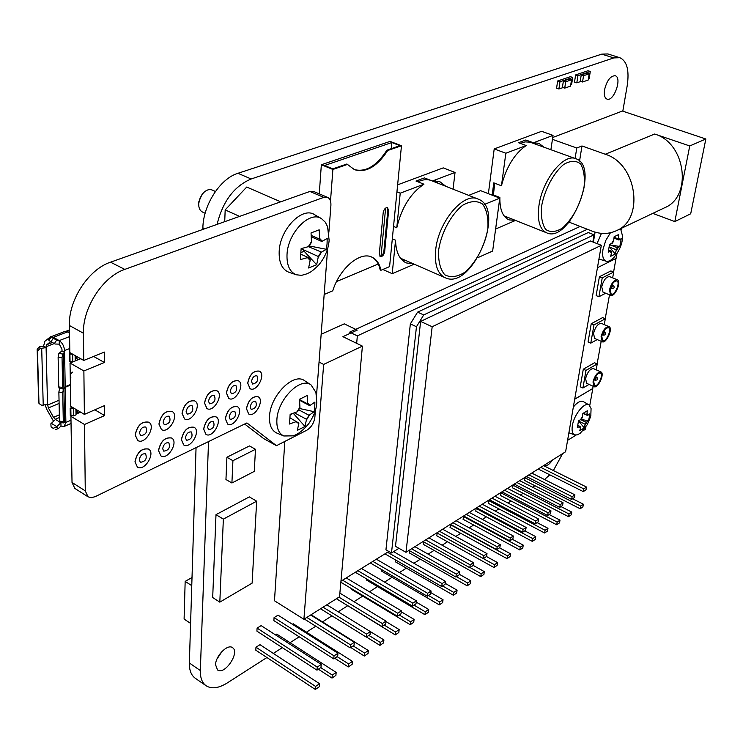 <?xml version="1.0" encoding="UTF-8"?>
<svg xmlns="http://www.w3.org/2000/svg" width="743" height="743" viewBox="0 0 743 743"><rect width="100%" height="100%" fill="white"/><g stroke="black" fill="none" stroke-linecap="round" stroke-linejoin="round"><path stroke-width="1.11" d="M266.913 657.527L227.33 682.901C218.702 688.269 211.625 689.216 206.099 685.752C202.087 682.845 200.164 677.774 200.341 670.539L189.363 662.988C189.224 670.205 191.183 675.276 195.223 678.21L206.099 685.752M189.363 662.988L196.05 447.657M202.82 229.448L202.867 227.86L204.789 228.751M217.058 224.395C222.798 201.325 234.166 186.187 251.162 178.979L237.936 173.295C220.272 178.506 203.145 205.022 202.867 227.86M237.936 173.295L601.719 54.137L613.764 57.917L619.838 57.703C626.999 61.028 629.451 70.353 627.203 85.696L622.81 111.181M619.838 57.703L607.83 53.942L601.719 54.137M216.975 659.022L222.203 651.221M208.523 441.593L200.341 670.539M273.322 653.422L282.321 647.645M290.067 642.686L299.215 636.816M306.45 632.182L315.756 626.219M322.499 621.891L331.945 615.836M338.223 611.814L347.557 605.833M353.993 601.7L362.705 596.118M369.447 591.799L377.546 586.608M384.577 582.094L392.09 577.274M399.4 572.593L406.356 568.135M413.925 563.287L420.343 559.173M428.154 554.157L434.051 550.377M442.113 545.213L447.509 541.758M455.793 536.446L460.706 533.298M469.214 527.846L473.653 524.995M482.365 519.403L486.359 516.849M495.275 511.128L498.841 508.853M507.943 503.011L511.082 500.996M520.379 495.042L523.109 493.287M532.573 487.222L534.923 485.718M562.618 453.639L553.377 470.542M549.801 474.823L544.526 479.523M613.764 57.917L251.162 178.979M576.809 82.844L574.515 82.083L575.621 74.922L588.001 70.743L590.295 71.486L577.924 75.665L576.809 82.844L580.877 81.442M558.885 89.002L556.572 88.231L557.649 80.978L570.392 76.687L572.695 77.439L559.971 81.749L558.885 89.002L563.055 87.572M552.718 137.501L622.393 111.041L705.85 138.997L689.745 145.953L674.811 221.59L690.702 213.78L705.85 138.997M604.542 89.81C606.873 80.523 610.43 75.823 615.204 75.73C622.467 77.56 613.848 102.032 607.012 99.098C604.672 98.02 603.845 94.928 604.542 89.81M215.572 664.762C215.563 655.855 227.655 643.679 232.485 647.636C240.323 652.131 224.674 675.563 217.532 669.963L215.572 664.762M552.458 460.038C549.606 464.282 547.071 466.056 544.86 465.341L544.461 465.081M321.152 334.285L344.25 323.855L357.262 330.087L342.922 336.672L362.408 346.127L323.651 364.414L303.906 619.281L274.473 600.762L284.82 441.435M524.911 477.749L580.664 506.067L580.172 508.751L524.484 480.405L524.911 477.749L526.666 476.644M513.051 485.225L569.027 513.989L568.544 516.682L512.633 487.891L513.051 485.225L514.583 484.26M500.968 492.832L557.176 522.05L556.702 524.772L500.568 495.516L500.968 492.832L502.287 492.005M488.671 500.587L545.102 530.27L544.638 533L488.281 503.28L488.671 500.587L489.748 499.909M476.152 508.472L532.805 538.638L532.341 541.387L475.771 511.193L476.152 508.472L476.978 507.952M463.391 516.515L520.267 547.173L519.812 549.941L463.019 519.246L463.966 516.153M450.397 524.707L507.478 555.866L507.042 558.652L450.026 527.456L450.704 524.512M437.144 533.056L494.448 564.736L494.021 567.531L436.791 535.824L437.181 533.028M470.04 567.541L481.167 573.772L480.749 576.596L423.306 544.34L423.612 541.842M456.443 576.661L467.607 582.995L467.208 585.837L409.551 553.033L409.811 550.851M442.577 585.958L453.787 592.403L453.397 595.254L395.536 561.894L395.74 560.046M428.423 595.44L439.68 602.006L439.299 604.876L381.233 570.93L381.391 569.444M413.99 605.118L425.284 611.795L424.912 614.693L366.652 580.144L366.763 579.038M399.251 615L410.591 621.798L410.238 624.705L351.773 589.552L351.838 588.846M384.215 625.086L395.582 632.005L395.248 634.931L336.616 598.867M292.38 624.278L293.197 623.758L352.433 661.372L348.625 663.954L348.337 666.935L352.145 664.344L352.433 661.372M333.765 658.902L273.879 620.619L274.074 617.609L278.04 615.158L337.963 653.236L334.044 655.855L333.765 658.902L337.684 656.273L337.963 653.236M275.523 634.903L276.767 634.113L336.18 672.424L332.288 675.071L332.019 678.071L335.901 675.424L336.18 672.424M316.973 670.158L256.92 631.141L257.097 628.114L261.137 625.615L321.236 664.418L317.233 667.093L316.973 670.158L320.976 667.474L321.236 664.418M315.338 689.458L255.806 650.199L255.973 647.218L259.994 644.683L319.574 683.727L315.589 686.439L315.338 689.458L319.314 686.746L319.574 683.727M219.817 602.146L212.693 597.539L215.99 514.667L249.323 496.891L256.66 501.2L223.355 519.125L219.817 602.146L252.118 583.134L256.66 501.2M231.909 482.996L225.956 479.514L226.912 457.242L249.472 445.939L255.471 449.301L232.921 460.688L231.909 482.996L254.282 471.396L255.471 449.301M319.267 193.849L321.347 164.751L390.094 141.384L401.471 145.758L387.707 150.513C377.128 166.664 366.058 173.054 354.495 169.673L346.879 164.008L332.808 168.865L324.552 165.503L391.84 142.545L399.975 145.674L386.889 150.197L387.707 150.513M488.374 193.682L494.206 148.934L541.591 131.316L553.033 135.384L533.474 142.777L538.898 143.315L543.997 147.207M397.626 184.84L443.237 167.881L455.041 172.45L432.37 181.023L439.986 181.794L445.884 186.335M468.722 195.363L480.582 190.635L499.77 198.14L484.464 204.418M417.938 181.821C422.553 179.611 426.761 179.109 430.55 180.308M493.389 194.917L494.764 183.215M520.36 143.39L525.004 141.885L529.935 142.145L575.769 158.705C563.733 153.002 542.149 180.28 538.926 205.792C537.143 220.383 539.669 229.373 546.523 232.763C569.797 244.298 600.92 166.256 575.769 158.705M582.549 81.99L580.246 81.238L581.23 74.978L583.534 75.721L582.549 81.99L588.205 80.04L589.199 73.798L583.534 75.721M581.23 74.978L586.896 73.055L589.199 73.798M564.726 88.129L562.414 87.358L563.37 81.024L565.692 81.786L564.726 88.129L570.55 86.123L571.516 79.807L565.692 81.786M563.37 81.024L569.203 79.046L571.516 79.807M588.391 78.86L589.162 78.591L590.295 71.486M575.621 74.922L577.924 75.665M570.735 84.934L571.59 84.637L572.695 77.439M557.649 80.978L559.971 81.749M569.955 220.894L569.714 222.389L568.163 223.086M569.714 222.389L592.282 231.184C600.669 234.351 608.675 234.203 616.291 230.748C644.692 219.575 637.16 163.766 605.276 154.247L581.973 145.962L579.549 161.082M581.973 145.962L576.763 148.024L552.439 139.34M575.11 158.463L576.763 148.024M689.745 145.953L654.657 134.028C685.9 142.897 692.652 196.663 664.558 207.789L616.291 230.748M652.791 213.38L674.811 221.59M477.823 257.663L492.646 251.041L499.77 198.14M393.539 226.42L396.781 227.795C401.526 207.734 410.573 193.208 423.937 184.208L415.996 181.051L424.439 177.893L432.37 181.023M405.966 260.598L402.687 260.635M435.723 180.855L438.017 183.233M413.665 263.951L406.207 262.92C399.446 259.623 395.889 252.044 395.545 240.175L392.323 238.791M515.503 220.42L509.02 219.882C502.732 216.975 499.677 209.498 499.881 197.452L492.256 194.471L493.789 182.843L501.451 185.796C506.299 167.008 514.555 153.587 526.22 145.526L518.503 142.721L525.784 140L533.474 142.777M508.017 217.439L505.63 217.662M534.719 142.675L536.353 144.448M396.938 191.843L400.226 193.18L396.781 227.795M423.937 184.208L400.226 193.18M453.063 189.177L455.041 172.45M395.545 240.175L392.211 273.675L414.195 264.183M494.206 148.934L505.834 153.234L501.451 185.796M526.22 145.526L505.834 153.234M550.888 149.705L553.033 135.384M499.881 197.452L495.627 229.03L515.54 220.43M382.812 269.486L392.211 273.675M354.17 169.534C365.63 172.497 376.534 166.051 386.889 150.197M379.301 253.865L383.193 212.656C383.955 209.201 385.394 207.548 387.53 207.687L388.617 210.548L384.67 251.645C383.89 255.072 382.441 256.716 380.323 256.567L379.301 253.865M379.961 256.335C381.967 256.01 383.277 254.338 383.89 251.301L387.827 210.223L387.094 207.576M324.162 294.479L332.743 290.819C339.7 268.269 360.16 251.032 371.955 257.162C376.552 259.344 379.562 263.719 380.964 270.276L380.184 269.932C378.819 263.533 375.921 259.214 371.491 256.967M321.347 164.751L332.883 169.46L330.505 201.047M347.705 164.342L332.883 169.46M380.964 270.276L389.583 266.607L401.471 145.758M378.215 264.025L336.533 281.569M391.84 142.545L391.255 148.684M385.617 208.077L381.057 256.075M226.912 457.242L232.921 460.688M215.99 514.667L223.355 519.125M255.973 647.218L315.589 686.439M257.097 628.114L317.233 667.093M318.375 669.22L332.019 678.071M320.772 667.613L332.288 675.071M274.074 617.609L334.044 655.855M334.731 658.252L348.337 666.935M337.136 656.636L348.625 663.954M350.194 647.887L354.03 645.314L354.327 642.296L350.492 644.859L350.194 647.887L304.324 619.021M306.822 617.442L350.492 644.859M310.685 615L354.327 642.296M364.311 656.041L368.036 653.506L368.342 650.543L364.618 653.078L364.311 656.041L350.752 647.515M353.166 645.899L364.618 653.078M311.085 614.749L368.342 650.543M366.271 637.104L370.023 634.596L370.339 631.587L366.587 634.095L366.271 637.104L320.539 608.777M323.047 607.189L366.587 634.095M326.836 604.802L383.917 639.946L380.267 642.435L379.942 645.379L383.583 642.89L383.917 639.946M366.429 637.002L379.942 645.379M368.853 635.376L380.267 642.435M382.004 626.563L385.673 624.101L386.007 621.111L382.339 623.572L382.004 626.563L336.421 598.747M338.938 597.158L382.339 623.572M339.867 593.128L386.007 621.111M395.248 634.931L398.815 632.497L399.158 629.572L395.582 632.005M385.961 621.566L399.158 629.572M397.412 616.235L400.997 613.829L401.35 610.857L397.756 613.263L397.412 616.235L340.861 582.243M342.597 580.19L397.756 613.263M346.238 577.933L401.35 610.857M410.238 624.705L413.73 622.318L414.083 619.421L410.591 621.798M401.248 611.74L414.083 619.421M412.495 606.121L416.006 603.771L416.368 600.818L412.848 603.177L412.495 606.121L355.34 572.268M357.875 570.689L412.848 603.177M361.442 568.479L416.368 600.818M424.912 614.693L428.339 612.353L428.711 609.464L425.284 611.795M416.21 602.099L428.711 609.464M427.262 596.22L430.708 593.917L431.079 590.982L427.634 593.295L427.262 596.22L370.302 562.962M372.847 561.383L427.634 593.295M376.339 559.21L431.079 590.982M439.299 604.876L442.652 602.582L443.032 599.722L439.68 602.006M430.866 592.645L443.032 599.722M441.723 586.524L445.103 584.267L445.484 581.351L442.113 583.608L441.723 586.524L384.967 553.851M387.521 552.253L442.113 583.608M393.604 551.65L445.484 581.351M453.397 595.254L456.685 593.016L457.075 590.165L453.787 592.403M445.224 583.366L457.075 590.165M455.896 577.023L459.202 574.803L459.611 571.915L456.295 574.125L455.896 577.023L409.003 550.396M411.557 548.789L456.295 574.125M414.91 546.672L459.611 571.915M467.208 585.837L470.43 583.636L470.839 580.803L467.607 582.995M459.285 574.265L470.839 580.803M469.79 567.708L473.031 565.544L473.44 562.665L470.198 564.838L469.79 567.708L423.064 541.536M425.628 539.929L470.198 564.838M428.906 537.858L473.44 562.665M480.749 576.596L483.907 574.441L484.325 571.627L481.167 573.772M473.059 565.33L484.325 571.627M483.405 558.587L486.581 556.451L486.999 553.6L483.823 555.727L483.405 558.587L436.856 532.852M439.419 531.236L483.823 555.727M442.633 529.211L486.999 553.6M494.021 567.531L497.123 565.423L497.55 562.627L494.448 564.736M486.479 556.526L497.55 562.627M496.751 549.634L499.863 547.554L500.299 544.712L497.178 546.792L496.751 549.634L450.379 524.335M452.942 522.719L497.178 546.792M456.1 520.732L500.299 544.712M507.042 558.652L510.088 556.581L510.525 553.795L507.478 555.866M499.5 547.795L510.525 553.795M509.837 540.867L512.893 538.814L513.339 536L510.283 538.043L509.837 540.867L463.641 515.976M466.214 514.36L510.283 538.043M469.307 512.41L513.339 536M519.812 549.941L522.793 547.907L523.248 545.139L520.267 547.173M512.261 539.242L523.248 545.139M522.673 532.257L525.663 530.251L526.118 527.446L523.128 529.453L522.673 532.257L476.653 507.785M479.226 506.159L523.128 529.453M482.272 504.246L526.118 527.446M532.341 541.387L535.266 539.39L535.731 536.641L532.805 538.638M524.79 530.836L535.731 536.641M535.257 523.824L538.201 521.846L538.666 519.069L535.722 521.029L535.257 523.824L489.423 499.742M492.005 498.116L535.722 521.029M494.987 496.24L538.666 519.069M544.638 533L547.507 531.041L547.981 528.31L545.102 530.27M537.087 522.598L547.981 528.31M547.61 515.54L550.498 513.608L550.972 510.84L548.083 512.772L547.61 515.54L501.962 491.838M504.534 490.222L548.083 512.772M507.469 488.374L550.972 510.84M556.702 524.772L559.525 522.849L559.999 520.128L557.176 522.05M549.151 514.509L559.999 520.128M559.73 507.413L562.562 505.519L563.045 502.77L560.213 504.664L559.73 507.413L514.267 484.092M516.84 482.467L560.213 504.664M519.719 480.656L563.045 502.77M568.544 516.682L571.311 514.797L571.794 512.103L569.027 513.989M560.993 506.568L571.794 512.103M571.627 499.445L574.404 497.578L574.896 494.847L572.119 496.705L571.627 499.445L526.35 476.486M528.923 474.861L572.119 496.705M531.747 473.087L574.896 494.847M580.172 508.751L582.893 506.902L583.385 504.218L580.664 506.067M572.621 498.776L583.385 504.218M583.301 491.615L586.032 489.786L586.533 487.064L583.803 488.894L583.301 491.615L538.211 469.009M540.783 467.384L583.803 488.894M543.56 465.647L586.533 487.064M190.589 623.396L184.097 619.068L185.165 581.379L192.019 577.525M191.759 585.66L185.165 581.379M303.906 619.281L339.532 596.778L362.408 346.127M319.044 362.101L323.651 364.414M574.71 399.149L592.803 388.496L574.692 399.232M567.578 440.358L576.039 435.101M582.735 430.931L585.512 429.213L585.939 426.853M589.756 405.52L592.803 388.496M597.446 267.694L616.096 258.406L616.969 253.53M593.304 242.134L595.004 232.113M595.078 232.141L593.378 242.162M621.269 229.503L621.492 228.268M601.765 336.347C603.372 330.691 605.61 327.83 608.48 327.765C612.195 329.028 606.177 342.504 602.731 340.628L601.765 336.347M601.087 336.718L602.22 341.761C606.269 343.963 613.356 328.109 608.981 326.623C605.61 326.706 602.972 330.068 601.087 336.718M602.22 341.761L594.679 338.483L593.508 333.449C595.384 326.809 598.013 323.465 601.403 323.391L608.981 326.623M610.133 289.575C611.73 283.882 613.969 281.003 616.848 280.938C620.702 282.173 614.758 296.011 611.183 294.144L610.133 289.575M609.446 289.937L610.681 295.305C614.888 297.506 621.882 281.216 617.34 279.767C613.95 279.842 611.322 283.232 609.446 289.937M610.681 295.305L602.982 292.12L601.719 286.752C603.567 280.065 606.204 276.693 609.613 276.628L617.34 279.767M593.676 381.558C595.301 375.949 597.53 373.107 600.381 373.032C603.966 374.314 597.874 387.456 594.567 385.58L593.676 381.558M592.998 381.958L594.056 386.685C597.939 388.886 605.108 373.432 600.892 371.927C597.539 372.011 594.911 375.354 592.998 381.958M594.056 386.685L586.654 383.314L585.577 378.596C587.472 372.011 590.1 368.677 593.471 368.612L600.892 371.927M604.273 324.617L605.322 318.775L593.973 324.932L590.778 343.155L597.214 339.579M612.65 277.863L613.69 272.059L602.22 277.891L598.914 296.745L605.656 293.234M596.183 369.819L597.233 363.94L586.004 370.404L582.911 388.032L589.069 384.41M582.911 388.032L580.227 386.806L583.301 369.197L586.004 370.404M583.301 369.197L594.549 362.751L597.233 363.94M593.973 324.932L591.224 323.753L588.047 341.966L590.778 343.155M591.224 323.753L602.582 317.605L605.322 318.775M598.914 296.745L596.127 295.584L599.406 276.74L602.22 277.891M599.406 276.74L610.895 270.935L613.69 272.059M405.975 552.3L395.49 546.337L420.622 321.422L590.369 240.973L601.319 245.292L432.175 326.744L405.975 552.3L565.609 451.753L601.319 245.292M420.622 321.422L432.175 326.744M410.35 323.892L417.585 312.144L423.714 314.939L416.461 326.734L410.35 323.892L385.942 549.792L391.487 552.968L398.954 548.306M416.461 326.734L391.487 552.968M417.585 312.144L588.28 232.531L594.084 234.807L423.714 314.939M592.877 241.958L594.084 234.807M592.738 388.459L593.128 386.258M597.131 363.894L601.18 341.306M605.22 318.728L609.501 294.822M613.588 272.022L616.012 258.443M587.369 229.262L357.337 335.873L349.609 332.149L580.134 226.448M340.953 581.212L388.821 551.445M357.337 335.873L356.668 343.34M315.385 410.424L314.874 417.176C314.01 423.036 311.308 427.401 306.775 430.243L276.48 445.679L263.719 438.621L244.67 424.03M316.527 395.378L327.635 248.626M328.87 232.262L330.904 205.421C331.118 201.279 329.994 198.585 327.552 197.35L313.639 191.471L309.85 191.471L323.781 197.369L327.552 197.35M72.025 482.458L74.829 488.411L88.036 496.816L85.269 490.863L72.025 482.458L70.919 416.349L72.433 415.69M76.427 413.953L80.597 412.142M323.781 197.369L124.787 269.393L110.531 262.186C88.584 269.31 68.421 300.172 69.396 325.499L69.851 352.591L83.755 360.439L104.382 352.08L104.419 362.491L83.875 370.943L84.377 414.39L70.752 406.3L70.028 363.039L72.73 361.943M75.21 360.949L80.718 358.73M110.531 262.186L309.85 191.471M276.48 445.679L246.908 422.934L95.215 496.649L91.324 497.68L88.036 496.816M69.396 325.499L83.439 333.226C82.584 307.778 102.868 276.656 124.787 269.393M83.439 333.226L83.755 360.439M247.772 383.165L250.075 388.673C256.567 392.675 266.328 374.305 259.391 371.156C253.567 370.506 249.694 374.509 247.772 383.165M250.047 388.654L247.688 383.119C249.611 374.463 253.484 370.46 259.307 371.11L259.335 371.129M251.487 381.447C252.397 377.379 254.217 375.503 256.957 375.809C258.648 380.24 257.189 382.989 252.574 384.047L251.487 381.447M226.476 392.991L228.816 398.48C235.447 402.641 245.515 384.112 238.419 380.815C232.401 380.1 228.417 384.159 226.476 392.991M228.733 398.443L226.392 392.945C228.333 384.112 232.318 380.063 238.336 380.769L238.364 380.787M230.284 391.227C231.203 387.075 233.079 385.171 235.912 385.515C237.63 390.029 236.125 392.806 231.398 393.827L230.284 391.227M204.594 403.077L206.981 408.557C213.752 412.885 224.145 394.189 216.891 390.744C210.659 389.954 206.563 394.069 204.594 403.077M206.898 408.511L204.511 403.031C206.48 394.022 210.575 389.917 216.807 390.697L216.835 390.707M208.514 401.276C209.442 397.031 211.374 395.1 214.3 395.471C216.046 400.096 214.486 402.892 209.637 403.858L208.514 401.276M182.119 413.452L184.533 418.913C191.453 423.399 202.198 404.545 194.777 400.941C188.332 400.078 184.106 404.248 182.119 413.452M184.505 418.894L182.035 413.396C184.023 404.201 188.248 400.031 194.694 400.895L194.777 400.941M186.14 411.594C187.087 407.266 189.075 405.306 192.103 405.715C193.867 410.433 192.261 413.257 187.282 414.167L186.14 411.594M159.011 424.104L161.463 429.547C168.531 434.209 179.648 415.198 172.06 411.418C165.383 410.48 161.036 414.705 159.011 424.104M161.435 429.528L158.928 424.058C160.952 414.659 165.299 410.433 171.977 411.371L172.004 411.39M163.154 422.191C164.11 417.78 166.153 415.792 169.302 416.238C171.076 421.067 169.413 423.909 164.314 424.764L163.154 422.191M135.254 435.064L137.734 440.469C144.95 445.336 156.467 426.148 148.721 422.2C141.792 421.179 137.306 425.46 135.254 435.064M137.706 440.46L135.17 435.008C137.223 425.414 141.709 421.123 148.628 422.154L148.721 422.2M139.517 433.095C140.483 428.581 142.591 426.566 145.851 427.058C147.643 431.989 145.925 434.859 140.687 435.658L139.517 433.095M246.5 408.715L248.701 414.018C255.016 418.012 264.889 399.91 258.109 396.762C252.323 396.112 248.45 400.106 246.5 408.715M248.673 414L246.425 408.669C248.376 400.059 252.239 396.075 258.025 396.716L258.053 396.725M250.187 406.96C251.106 402.91 252.926 401.034 255.648 401.341C257.254 405.724 255.778 408.436 251.218 409.458L250.187 406.96M225.389 418.783L227.627 424.067C234.082 428.209 244.252 409.95 237.333 406.662C231.342 405.957 227.367 409.997 225.389 418.783M227.599 424.049L225.315 418.736C227.284 409.95 231.259 405.91 237.249 406.616L237.277 406.635M229.169 416.981C230.107 412.848 231.974 410.953 234.797 411.288C236.413 415.764 234.89 418.495 230.228 419.479L229.169 416.981M203.712 429.12L205.978 434.386C212.572 438.695 223.067 420.278 215.999 416.832C209.805 416.061 205.718 420.157 203.712 429.12M205.95 434.376L203.628 429.073C205.635 420.111 209.721 416.015 215.916 416.786L215.944 416.804M207.594 427.271C208.542 423.055 210.464 421.132 213.38 421.495C215.015 426.073 213.445 428.822 208.672 429.76L207.594 427.271M181.45 439.745L183.744 444.983C190.477 449.45 201.325 430.875 194.099 427.281C187.691 426.436 183.475 430.587 181.45 439.745M183.716 444.964L181.366 439.689C183.391 430.541 187.607 426.389 194.016 427.234L194.044 427.253M185.434 437.841C186.391 433.531 188.378 431.581 191.397 431.989C193.05 436.661 191.425 439.438 186.521 440.311L185.434 437.841M158.565 450.648L160.897 455.868C167.76 460.511 178.979 441.779 171.596 438.017C164.965 437.098 160.627 441.305 158.565 450.648M160.869 455.849L158.482 450.602C160.544 441.258 164.881 437.042 171.512 437.971L171.54 437.989M162.671 448.698C163.636 444.305 165.68 442.326 168.8 442.763C170.472 447.537 168.791 450.342 163.766 451.159L162.671 448.698M135.05 461.867L137.399 467.059C144.411 471.889 156.021 452.998 148.479 449.06C141.616 448.048 137.139 452.32 135.05 461.867M137.371 467.041L134.966 461.821C137.056 452.264 141.532 448.001 148.396 449.013L148.479 449.06M139.266 459.861C140.251 455.366 142.359 453.36 145.591 453.843C147.272 458.728 145.526 461.542 140.371 462.313L139.266 459.861M104.419 362.491L93.618 356.445M83.875 370.943L70.028 363.039M84.377 414.39L104.596 405.576L104.633 415.578L94.844 409.83M104.633 415.578L84.498 424.476L70.919 416.349M84.498 424.476L85.269 490.863M72.879 354.3L69.257 353.993L69.387 361.553L72.749 361.952L75.201 360.959L75.582 355.823M75.201 360.959L75.117 355.563M72.749 361.952L72.638 354.392M69.257 353.993L71.068 353.278M75.619 358.572L77.291 356.789M79.863 358.247L79.52 359.213M76.074 360.596L75.628 359.036M59.301 344.139L61.948 349.108L61.985 350.863L64.567 352.331L64.539 350.575C64.139 346.127 62.375 342.802 59.226 340.61L59.301 344.139L55.084 344.018L49.855 341.046M38.729 401.796L38.989 403.505L41.673 405.325L47.533 404.285L48.379 407.944L53.496 417.343L55.493 419.451L50.858 423.798L51.091 426.993L53.31 428.395M54.267 343.554L46.066 346.74L46.094 347.585L40.094 348.541L37.475 351.002L37.15 349.117L39.769 346.665L43.558 346.145L46.094 347.585L47.533 404.285M59.106 403.421L48.379 407.944M59.031 400.245L47.552 405.093M38.655 401.304L37.15 349.117M38.97 403.263L37.475 351.002M59.579 387.939L59.171 388.264L58.753 386.927L62.635 387.447L63.044 388.784L65.217 386.713L70.381 384.558M70.836 377.546C69.749 375.512 70.39 373.683 72.777 372.067M78.749 412.95L77.04 411.928L78.015 410.619M77.04 411.928L76.408 412.207M76.538 413.907L76.408 412.764M72.405 407.285L70.176 408.241L74.179 408.334M73.483 408.641L73.603 415.894L70.297 415.495L70.176 408.241M75.916 409.365L76 414.845L73.603 415.894M76.371 409.634L76 414.845M53.18 428.274L56.273 427.095L60.917 422.739L60.982 426.055L58.493 428.507L55.4 429.677M58.753 386.927L58.121 357.086L58.864 353.501L61.985 350.863M50.97 336.811L53.394 337.331L52.512 337.684M51.137 341.52L53.32 338.139L51.174 336.932L48.992 340.303M48.23 339.941L50.413 336.57L51.174 336.932M53.32 338.139L57.127 340.554L59.226 340.61L53.645 337.48M69.517 332.502L65.003 331.378M43.558 346.145L44.961 341.167L49.976 337.238M66.368 331.146L69.471 329.948M65.217 386.713L64.567 352.331L62.783 354.021L62.05 357.606L58.121 357.086M62.635 387.447L62.05 357.606M52.4 342.504L46.781 344.678L46.066 346.74M50.756 341.566L46.79 344.696M62.737 392.592L63.461 389.026L59.589 388.505L58.864 392.072L62.737 392.592L63.304 421.662L59.477 421.142L59.867 422.414L63.694 422.934L63.304 421.662M58.864 392.072L59.477 421.142M70.39 385.134L65.226 387.279L63.461 389.026M70.984 420.232L65.876 422.451L65.848 420.789L63.694 422.934M62.718 422.804L61.223 422.6M65.876 422.451L64.056 426.519L60.982 426.055M53.31 420.844L46.725 409.3L45.212 404.981M311.54 236.915L321.784 241.475L319.611 239.135L311.419 235.503M321.784 241.475L327.189 238.484L327.059 243.955L326.372 249.295L321.515 252.118L308.447 246.685M302.717 249.453L318.348 256.53L316.667 264.74L304.166 251.292L302.615 248.376M318.348 256.53L320.985 252.323M300.878 254.199L308.057 257.468L310.277 259.753L308.614 267.991L316.667 264.74M308.057 257.468L300.395 259.604L301.129 248.645L308.809 246.537L311.493 242.292L311.048 232.93L319.193 229.819L319.611 239.135M309.199 245.933L326.372 249.295M307.249 273.73C309.738 272.124 310.007 273.489 318.691 265.037C324.96 257.477 328.443 249.239 329.14 240.342L327.579 226.726L325.313 222.194L321.431 218.591C309.552 210.399 287.662 233.051 287.012 254.682C286.677 265.4 289.798 272.105 296.364 274.789L301.584 275.356L307.268 273.721M321.431 218.591L314.54 214.662C302.28 206.21 279.767 229.392 279.173 251.598C278.857 262.595 282.089 269.486 288.878 272.254L296.364 274.789M299.689 400.375L309.729 405.65L307.648 403.876L299.568 399.641M309.729 405.65L314.874 402.102L314.772 406.969L314.15 411.696L309.023 415.281L298.64 409.774M294.646 412.969L306.525 419.303L309.023 415.281M306.525 419.303L304.983 426.482L293.383 413.424M290.021 417.807L298.872 423.148L297.349 430.355L304.983 426.482M296.754 421.42L289.501 424.021L290.151 414.315L297.423 411.743L299.949 407.675L299.503 399.279L307.221 395.517L307.648 403.876M299.438 408.483L314.15 411.696M276.87 420.064C276.545 428.33 278.876 433.633 283.845 435.983L292.742 435.853C297.646 434.664 302.995 430.578 308.8 423.612C316.026 412.579 316.249 407.359 316.787 402.771L315.924 392.453L311.103 384.967C300.441 376.404 277.399 399.715 276.87 420.064M311.103 384.967L304.704 380.76C293.699 371.927 269.988 395.787 269.514 416.684C269.207 425.163 271.632 430.615 276.758 433.03L283.845 435.983M614.052 238.141L618.891 240.017L618.241 238.902L614.117 237.305M618.891 240.017L621.222 238.698L619.829 246.462L618.269 247.419L617.498 247.8L610.458 245.032L619.829 246.462M609.26 247.029L616.3 249.797L615.315 253.985L609.186 246.862M616.3 249.797L617.498 247.8M609.427 245.32L610.458 245.032M608.628 250.047L610.997 250.976L611.656 252.081L610.681 256.279L615.315 253.985M610.997 250.976L608.192 252.156L609.566 244.336L612.381 243.175L613.588 241.15L614.136 236.729L618.789 234.5L618.241 238.902M610.44 232.763L605.759 240.481L603 249.332C602.016 256.01 603.056 259.976 606.139 261.211C608.489 261.787 611.155 260.449 614.145 257.208C618.678 251.645 621.371 246.035 622.244 240.388L622.68 236.543L620.572 228.705M598.942 259.047L606.139 261.211M601.468 233.358L597.028 243.602M583.023 413.396L587.499 415.486L583.524 413.108M587.499 415.486L589.747 413.897L589.264 417.334L588.521 420.724L586.273 422.33L580.654 419.674M578.63 421.16L585.14 424.244L584.267 427.903L578.528 420.9M585.14 424.244L586.273 422.33M577.84 425.145L580.682 426.993L579.809 430.671L584.267 427.903M580.023 426.185L577.339 427.615L578.546 420.742L581.24 419.321L582.382 417.399L582.856 413.489L587.332 410.768L586.859 414.659M581.007 419.461L588.521 420.724M572.37 425.572C571.581 430.717 572.361 433.828 574.71 434.906L577.274 434.878L580.302 433.197L587.156 424.829C590.026 418.448 591.261 415.077 590.843 414.705L591.075 408.529L589.069 404.972C584.592 401.638 573.995 414.64 572.37 425.572M589.069 404.972L583.45 401.684C580.729 400.403 577.357 402.186 573.345 407.034M205.142 213.25L202.514 212.043C199.811 210.622 198.548 207.752 198.725 203.452L200.164 197.768L203.368 192.883C206.405 189.883 209.35 188.936 212.201 190.041L215.424 191.471M203.368 192.883L202.152 194.164L198.836 201.706L198.725 203.452M224.72 221.674L225.175 209.907L246.722 187.05L280.715 201.808M239.59 216.399L225.175 209.907M435.677 249.992C434.395 264.554 437.478 273.758 444.936 277.594C471.721 291.6 506.763 208.792 477.944 199.013C463.613 191.74 438.156 222.046 435.677 249.992M438.621 250.131C441.379 232.615 450.945 214.746 462.62 205.282C470.393 200.861 477.043 200.452 482.551 204.056C486.776 209.907 488.541 218.219 487.845 229.002C484.928 245.905 475.891 262.846 464.691 272.356C457.131 277.028 450.49 277.826 444.76 274.771C440.2 269.347 438.156 261.127 438.621 250.131M541.628 205.922C544.712 189.474 553.526 172.943 563.751 164.407C570.494 160.497 576.104 160.349 580.599 163.943C583.914 169.618 585.047 177.549 583.998 187.738C580.199 204.808 573.067 218.219 562.59 227.971C556.015 232.095 550.387 232.596 545.696 229.476C542.111 224.163 540.755 216.306 541.628 205.922M654.657 134.028L605.276 154.247M384.67 251.645L383.89 251.301M388.617 210.548L387.827 210.223M595.245 379.227L595.459 380.184C597.827 380.063 598.282 379.079 596.824 377.23L595.245 379.227M603.335 334.118L603.567 335.121C605.972 334.963 606.427 333.951 604.913 332.102L603.335 334.118M611.703 287.448L611.953 288.525C614.405 288.312 614.851 287.281 613.281 285.423L611.703 287.448M70.046 361.488L69.926 353.937M79.845 358.349L77.272 356.9M76.269 358.312L78.544 359.603M76.464 360.439L75.721 360.021M43.233 405.232L41.701 348.458M39.769 346.665L40.094 348.541M69.786 348.495L64.539 350.575M70.826 408.176L70.947 415.43M51.211 423.25L56.626 426.547M55.493 419.451L59.561 421.913M56.273 427.095L58.493 428.507M54.787 343.833L49.214 340.684M56.589 340.183L54.406 343.563M53.394 337.331L68.04 331.684M69.582 336.588L59.226 340.61M58.864 353.501L62.783 354.021M63.907 387.697L63.248 353.278M65.226 387.279L65.848 420.789M63.917 388.264L64.557 421.801M59.403 417.52L55.251 419.312M59.347 414.826L53.505 417.343M318.292 257.245L321.515 252.118M311.54 241.568L308.271 246.75M300.98 252.546L304.166 251.292M322.313 241.261L319.657 238.419M307.518 257.682L310.221 260.468M306.478 419.934L309.525 415.031M299.996 407.034L296.912 411.993M290.132 414.817L292.213 413.786M310.23 405.399L307.695 403.245M296.243 421.68L298.825 423.789M616.068 251.088L618.269 247.419M613.82 239.85L611.6 243.546M610.226 251.357L611.424 253.372M619.653 239.645L618.473 237.611M584.945 425.368L587.016 421.875M582.586 416.247L580.497 419.776M579.28 426.64L580.478 428.126M588.233 415.04L587.054 413.517M400.477 258.202L444.936 277.594M432.417 181.013L477.944 199.013M504.051 215.86L546.523 232.763M594.186 379.608L595.459 380.184M595.552 376.664L596.824 377.23M602.22 334.545L603.567 335.121M603.567 331.517L604.913 332.102M610.532 287.94L611.953 288.525M611.86 284.838L613.281 285.423M55.084 344.018L49.512 340.87M65.17 331.304L50.923 336.793M59.171 388.264L63.044 388.784M71.031 423.464L64.056 426.519M38.673 401.545L38.989 403.505M574.71 434.906L568.897 432.77"/></g></svg>
